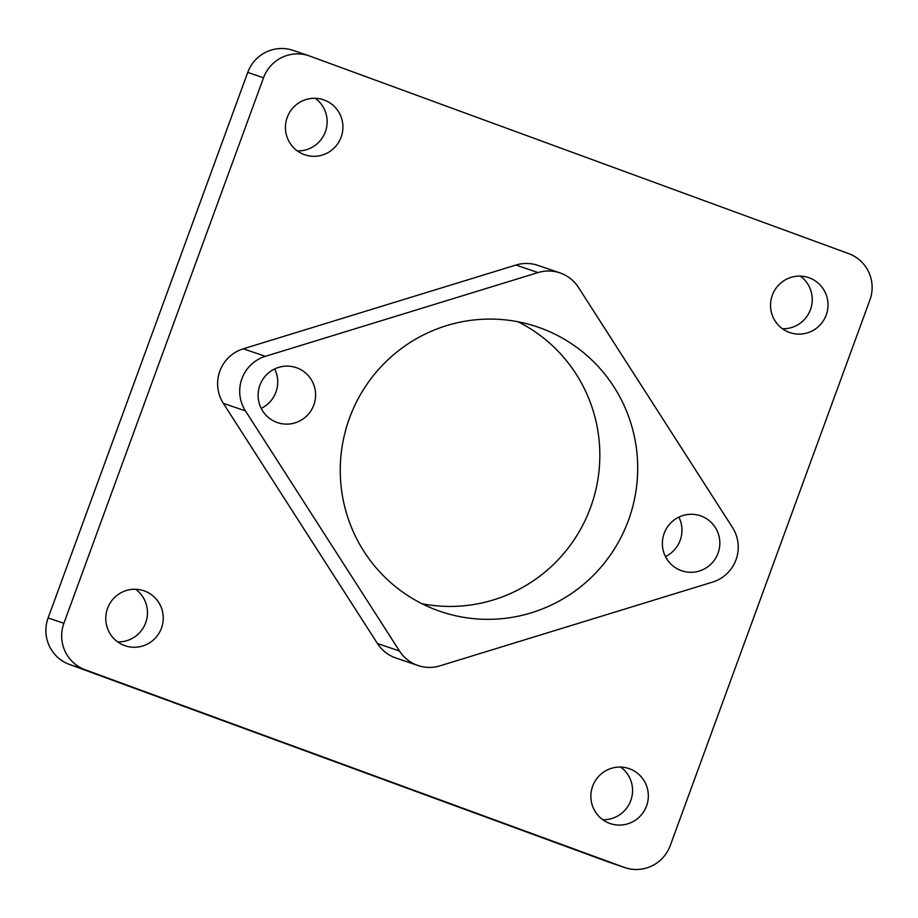 <?xml version="1.0" encoding="UTF-8"?>
<svg xmlns="http://www.w3.org/2000/svg" width="918" height="918" viewBox="0 0 918 918"><rect width="100%" height="100%" fill="white"/><g stroke="black" fill="none" stroke-linecap="round" stroke-linejoin="round"><path stroke-width="1.38" d="M718.048 553.175A29.043 28.699 108.8 0 0 700.468 515.801A29.043 28.699 108.8 0 0 664.15 533.427A29.043 28.699 108.8 0 0 681.741 570.789A29.043 28.699 108.8 0 0 718.048 553.175M665.447 556.572A29.043 28.699 108.8 0 0 678.884 517.132M313.807 404.999A29.043 28.699 108.8 0 0 296.216 367.625A29.043 28.699 108.8 0 0 259.909 385.239A29.043 28.699 108.8 0 0 277.488 422.613A29.043 28.699 108.8 0 0 313.807 404.999M261.205 408.395A29.043 28.699 108.8 0 0 274.643 368.956M161.453 628.141A29.043 28.699 108.8 0 0 143.874 590.767A29.043 28.699 108.8 0 0 107.555 608.382A29.043 28.699 108.8 0 0 125.146 645.756A29.043 28.699 108.8 0 0 161.453 628.141M117.653 641.889A29.043 28.699 108.8 0 0 135.577 589.264M645.721 807.989A29.043 28.699 108.8 0 0 628.968 768.584A29.043 28.699 108.8 0 0 593.487 784.179A29.043 28.699 108.8 0 0 610.24 823.572A29.043 28.699 108.8 0 0 645.721 807.989M602.747 819.705A29.043 28.699 108.8 0 0 620.671 767.081M826.223 314.989A29.043 28.699 108.8 0 0 808.632 277.615A29.043 28.699 108.8 0 0 772.325 295.229A29.043 28.699 108.8 0 0 789.905 332.603A29.043 28.699 108.8 0 0 826.223 314.989M782.423 328.736A29.043 28.699 108.8 0 0 800.347 276.111M341.129 137.172A29.043 28.699 108.8 0 0 323.538 99.798A29.043 28.699 108.8 0 0 287.231 117.412A29.043 28.699 108.8 0 0 304.81 154.786A29.043 28.699 108.8 0 0 341.129 137.172M297.329 150.919A29.043 28.699 108.8 0 0 315.253 98.295M467.446 320.83A150.311 148.544 108.8 0 0 340.899 456.303A150.311 148.544 108.8 0 0 440.514 611.491A150.311 148.544 108.8 0 0 510.511 617.596A150.311 148.544 108.8 0 0 637.058 482.111A150.311 148.544 108.8 0 0 537.432 326.923A150.311 148.544 108.8 0 0 467.446 320.83M422.028 603.746A150.311 148.544 108.8 0 0 472.644 604.698A150.311 148.544 108.8 0 0 597.916 479.288A150.311 148.544 108.8 0 0 518.062 321.77M399.514 651.023L245.427 410.874A36.307 35.882 108.8 0 1 265.394 356.322L538.017 272.577A36.307 35.882 -71.2 0 1 578.432 287.391L732.518 527.552A36.307 35.882 -71.2 0 1 712.563 582.104L439.94 665.848A36.307 35.882 -71.2 0 1 399.514 651.023L377.424 643.507A36.307 35.882 -71.2 0 0 395.922 658.011L418.011 665.527M538.017 272.577L515.927 265.05A36.307 35.882 -71.2 0 1 537.856 265.371L559.946 272.887M515.927 265.05L243.304 348.794A36.307 35.882 -71.2 0 0 223.338 403.346L377.424 643.507M63.893 623.311L263.523 77.789A36.307 35.882 108.8 0 1 309.687 56.044L848.68 253.62A36.307 35.882 -71.2 0 1 869.885 300.06L670.255 845.581A36.307 35.882 -71.2 0 1 624.091 867.326L85.099 669.75A36.307 35.882 -71.2 0 1 63.893 623.311L48.115 617.94A36.307 35.882 -71.2 0 0 69.32 664.38L608.313 861.956A36.307 35.882 -71.2 0 0 609.093 862.231L624.86 867.602M308.907 55.769L293.14 50.398A36.307 35.882 108.8 0 0 247.745 72.419L48.115 617.94M265.394 356.322L243.304 348.794M245.427 410.874L223.338 403.346M624.091 867.326L608.313 861.956M85.099 669.75L69.32 664.38M263.523 77.789L247.745 72.419"/></g></svg>
